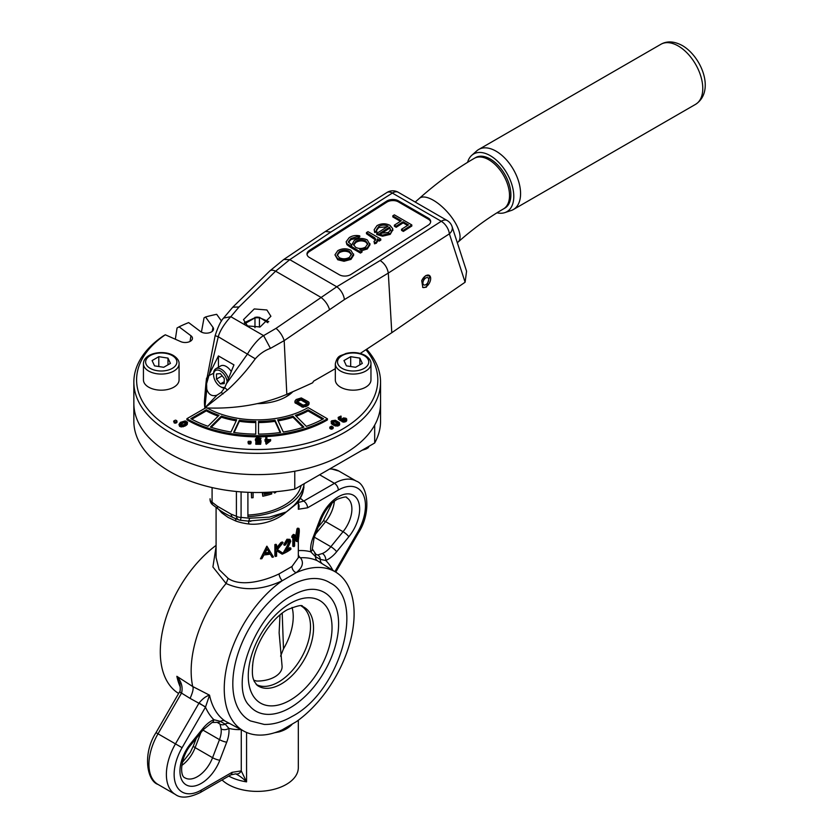 <?xml version="1.0" encoding="UTF-8"?>
<svg xmlns="http://www.w3.org/2000/svg" width="839" height="839" viewBox="0 0 839 839"><rect width="100%" height="100%" fill="white"/><g stroke="black" fill="none" stroke-linecap="round" stroke-linejoin="round"><path stroke-width="1.26" d="M275.737 491.706L275.737 492.524A60.303 34.819 180 0 1 274.426 493.007L274.426 491.822M274.426 493.007L273.703 491.874M264.254 492.399L264.254 494.496A60.303 34.819 180 0 0 271.731 492.493L271.731 493.919A60.303 34.819 180 0 1 262.785 496.227L262.785 492.441M262.785 496.227L262.324 492.451M270.001 492.126A58.94 34.021 180 0 1 264.254 493.647M253.095 492.472L253.095 497.705A60.303 34.819 180 0 1 251.553 497.842L251.553 492.441M251.553 497.842L251.354 492.43M297.289 538.46L297.698 532.838L299.051 532.975C299.156 530.321 298.894 529.409 298.285 530.258L297.258 536.929C297.174 539.634 297.52 540.568 298.285 539.729L299.051 532.975M296.964 539.519L298.285 539.729L297.782 540.222M297.604 535.943L298.957 536.09M298.275 540.893C297.237 542.12 296.744 541.029 296.817 537.621L298.275 529.136C299.062 527.825 299.387 528.864 299.25 532.251L298.275 540.893L297.551 541.627L296.272 541.375M296.954 528.927L298.275 529.136L298.852 528.36L297.499 528.203L296.954 528.927L295.538 537.327L296.817 537.621M296.954 540.694C295.936 541.847 295.464 540.725 295.538 537.327M292.853 537.642L293.304 536.09A42.485 24.53 0 0 0 294.615 534.779L294.615 545.969A42.485 24.53 0 0 1 293.996 546.609L293.996 536.561A42.485 24.53 0 0 1 292.853 537.642L291.699 537.212L292.14 535.67A41.121 23.744 0 0 0 293.409 534.401L294.615 534.779M293.304 536.09L292.14 535.67M293.996 546.609L292.801 546.21L292.801 537.621M287.913 540.956L285.564 544.857A42.485 24.53 0 0 1 284.599 545.34L287.966 539.781L289.906 539.372L290.755 541.239L286.456 550.982A42.485 24.53 0 0 0 290.86 548.161L290.86 549.304A42.485 24.53 0 0 1 284.18 553.289L289.958 541.9L289.392 540.704L287.913 540.956M284.599 545.34L283.718 544.731L286.969 539.236L289.906 539.372M289.958 541.9L288.899 541.396L287.19 545.948L288.186 546.493M284.18 553.289L283.309 552.681L287.19 545.948M290.86 548.161L289.78 547.678A41.121 23.744 0 0 1 287.42 549.283M287.966 539.781L286.969 539.236M283.551 553.583A42.485 24.53 0 0 1 282.198 554.18L276.608 550.762L276.608 556.163A42.485 24.53 0 0 1 275.465 556.488L275.465 545.298A42.485 24.53 0 0 0 276.608 544.972L276.608 549.23L281.652 543.211A42.485 24.53 0 0 0 283.121 542.592L277.279 549.786L283.551 553.583L276.629 549.094M276.608 544.972L275.979 544.27A41.121 23.744 0 0 1 274.877 544.584L275.465 545.298M275.465 556.488L274.877 555.775L274.877 544.584M283.121 542.592L282.282 541.963A41.121 23.744 0 0 1 280.866 542.56L281.652 543.211M275.979 548.528L280.866 542.56M265.134 552.901A41.121 23.744 0 0 0 269.12 552.324M267.169 549.178L264.663 553.75A42.485 24.53 0 0 0 269.581 553.069L267.169 549.178M267.096 547.007A42.485 24.53 0 0 0 267.274 546.976L273.483 557.002A42.485 24.53 0 0 1 272.193 557.295L270.221 554.107A42.485 24.53 0 0 1 263.981 554.967L261.852 558.722A42.485 24.53 0 0 1 260.468 558.795L267.096 547.007L266.781 546.231A41.121 23.744 0 0 0 266.949 546.21L271.07 553.111M267.274 546.976L266.949 546.21M260.468 558.795L266.781 546.231M272.193 557.295L271.06 555.46M253.756 680.177L256.598 681.048A24.897 14.378 0 0 0 282.093 666.323L279.125 632.805L279.985 614.935M301.411 606.104A45.233 26.114 -60 0 1 307.997 642.443A45.233 26.114 -60 0 1 278.517 682.044A45.233 26.114 -60 0 1 256.189 684.446M282.208 613.162L283.488 648.851A45.233 26.114 120 0 0 292.056 607.426M250.462 720.932A79.715 46.03 -60 0 1 236.808 657.451A79.715 46.03 -60 0 1 289.182 586.178A79.715 46.03 -60 0 1 330.157 582.906C365.72 600.179 340.498 691.619 291.878 716.548C282.418 722.033 273.199 724.655 264.222 724.424L250.462 720.932M216.084 507.375L216.084 557.662L219.115 569.587L228.124 578.365C240.51 587.101 263.897 581.238 279.041 573.918A5.485 2.056 -114.5 0 0 282.229 580.735A91.829 53.014 120 0 0 227.684 662.716A91.829 53.014 120 0 0 244.411 731.43A91.829 53.014 120 0 0 282.229 729.825L296.136 721.802A91.829 53.014 120 0 0 350.146 641.877A91.829 53.014 120 0 0 336.219 572.418A91.829 53.014 120 0 0 296.136 572.712L282.229 580.735C261.946 590.31 243.226 591.233 226.079 583.504A93.412 53.927 120 0 0 192.718 686.533L209.54 695.185L205.482 707.172L199.084 702.977C202.723 698.625 206.216 696.034 209.54 695.185A92.605 53.465 120 0 0 224.967 720.984L244.411 731.43M216.084 545.381A91.829 53.014 120 0 0 163.888 625.139A91.829 53.014 120 0 0 178.183 693.182L178.634 693.465M366.706 349.349A123.354 71.221 180 0 1 380.549 382.133A123.354 71.221 180 0 1 304.41 447.921A123.354 71.221 180 0 1 169.981 432.484A123.354 71.221 180 0 1 133.852 382.133L133.852 421.293A123.354 71.221 180 0 0 169.981 471.654A123.354 71.221 180 0 0 294.772 489.127L294.772 471.224A123.354 71.221 180 0 1 169.981 453.752A123.354 71.221 180 0 1 133.852 403.391A123.354 71.221 0 0 0 169.981 453.752A123.354 71.221 0 0 0 304.41 469.19A123.354 71.221 0 0 0 380.549 403.391A123.354 71.221 180 0 1 374.687 425.079L374.687 425.09M294.772 489.127L374.687 442.992L374.687 425.079M380.549 382.133L380.549 421.293A123.354 71.221 180 0 1 374.687 442.992M298.317 720.229L298.317 767.654A41.121 23.744 180 0 1 272.937 789.583A41.121 23.744 180 0 1 228.124 784.444A41.121 23.744 180 0 1 222.052 779.966M210.065 498.775L210.086 499.53A6.848 6.041 176.9 0 0 210.086 499.803L210.086 499.53A6.848 3.954 0 0 0 212.089 502.225L217.385 506.221L231.113 514.15L236.409 516.279A6.848 4.478 112.4 0 0 238.654 519.813L233.347 517.684A6.848 4.478 112.4 0 1 231.113 514.15M247.904 492.315L247.904 516.646A61.677 35.605 0 0 0 304.117 484.197L303.718 483.967M241.087 491.906L241.087 517.432L249.634 518.208L269.35 517.149L286.277 511.947C297.058 504.05 302.942 495.692 303.949 486.851L303.907 487.449A6.848 4.709 8.8 0 0 303.949 486.851M202.944 730.098L219.482 739.641A19.192 11.075 120 0 0 221.129 728.913L220.028 724.109L217.207 722.358A5.485 3.901 -75.4 0 0 220.416 721.393L225.198 724.151L228.848 728.346A24.667 14.242 -60 0 1 226.729 742.137L219.818 760.197A30.152 17.409 -60 0 1 186.195 784.885A30.152 17.409 -60 0 1 190.757 743.417L202.954 728.409A24.667 14.242 -60 0 1 211.554 720.827A24.667 14.242 -60 0 1 213.83 719.684L220.416 721.393A5.485 4.468 -55 0 1 224.967 720.984M232.025 772.352L241.265 770.884L246.561 781.864C242.597 778.057 238.979 775.393 235.696 773.862L230.893 774.858A5.485 3.167 60 0 0 232.025 772.352L201.266 790.107A5.485 3.167 60 0 1 200.133 792.614L230.893 774.858M279.041 573.918L292.035 566.419L298.317 557.673L298.317 540.809L298.338 550.615A98.079 56.622 -60 0 1 310.755 551.8A5.485 3.555 173 0 0 312.318 548.905L315.925 554.338L317.687 554.967L322.396 553.509A5.485 3.555 67 0 1 325.773 560.473L320.32 559.414L315.527 556.645L310.755 551.8A24.667 14.242 -60 0 1 312.874 538.019L319.774 519.96A30.152 17.409 -60 0 1 338.327 496.761A30.152 17.409 -60 0 1 358.945 503.201A30.152 17.409 -60 0 1 348.835 536.74L336.649 551.747A24.667 14.242 -60 0 1 325.773 560.473A98.079 56.622 -60 0 1 332.821 570.258M334.918 571.6L357.519 532.461A38.374 22.16 120 0 0 363.402 494.916A38.374 22.16 120 0 0 338.327 490.049L307.567 507.805L298.317 509.242M336.219 572.418L317.457 560.798A5.485 4.468 115 0 1 315.527 556.645A5.485 3.901 135.4 0 0 314.761 553.394M298.317 554.726A5.485 4.185 -93.2 0 0 300.488 557.767C304.054 562.623 302.606 567.604 296.136 572.712A5.485 4.08 -127.7 0 1 292.035 566.419M179.651 683.428L176.861 676.307L192.718 686.533C193.715 688.232 192.844 692.175 190.096 698.384L179.546 691.871L181.423 693.276L158.015 733.8L175.466 743.878L198.864 703.344M228.124 578.365L226.079 583.504L212.907 566.965L216.084 546.588M298.181 501.974L286.277 511.947C276.912 520.589 260.751 525.434 248.795 523.987A41.121 23.744 180 0 1 235.853 521.04L228.124 517.422L222.052 513.069A6.848 4.782 133.6 0 0 221.769 511.454M301.128 485.466A58.94 34.021 180 0 1 247.904 515.062M303.907 487.449C302.585 492.199 304.064 492.315 297.426 503.075L286.277 511.947L270.462 519.026L248.323 521.092M248.795 523.987A6.848 1.143 96.9 0 0 248.323 521.103M235.853 521.04A6.848 2.905 109.3 0 0 235.203 518.439M297.646 502.687L303.697 501.093L334.457 483.337A43.859 25.317 -60 0 1 356.376 481.156L338.935 471.088A43.859 25.317 120 0 0 329.496 469.085M180.354 687.214A92.605 53.465 -60 0 1 176.861 676.307C181.371 681.404 182.965 686.931 181.633 692.899L181.423 693.276M321.736 563.21A5.485 4.468 125 0 1 320.32 559.414A5.485 4.803 97.3 0 0 317.687 554.967M317.457 560.798A92.605 53.465 120 0 0 300.488 557.767A5.485 4.845 -32.9 0 1 298.317 556.666M179.63 683.345L179.588 683.208C180.07 682.117 180.752 692.521 179.546 691.871M229.194 723.491A5.485 4.468 -65 0 0 225.198 724.151A5.485 4.803 -37.3 0 1 220.028 724.109M292.035 724.403C288.689 727.906 284.358 730.402 279.041 731.912A5.485 2.674 75 0 1 279.167 731.136M279.041 731.912L274.647 732.73M221.129 728.913A5.485 3.555 -7 0 0 228.848 728.346A98.079 56.622 -60 0 0 240.845 729.563M217.207 722.358L212.099 722.494A5.485 3.555 -113 0 0 213.83 719.684A98.079 56.622 -60 0 1 205.482 707.172L182.084 747.696A38.374 22.16 120 0 0 176.2 785.241A38.374 22.16 120 0 0 201.266 790.107M205.565 706.931L190.096 698.384M241.265 729.783L241.265 770.884A5.485 4.457 111.2 0 1 235.696 773.862M307.567 507.805A5.485 3.167 -120 0 0 303.697 501.093A54.818 31.651 180 0 0 300.341 498.324M298.317 501.764L298.338 509.273A5.485 4.457 -68.8 0 0 298.317 503.515M212.089 487.585L212.089 502.225A6.848 3.356 126.6 0 0 212.844 504.931L218.15 508.927C221.286 511.528 226.352 514.443 233.347 517.684M236.409 491.497L236.409 516.279A6.848 3.954 0 0 0 241.087 517.432L240.468 520.285L248.229 521.092A6.848 1.374 95.3 0 1 248.124 521.071M249.634 518.208A6.848 1.374 95.3 0 1 248.229 521.092L250.892 521.292M316.607 589.681A68.525 39.569 -60 0 1 336.607 640.944A68.525 39.569 -60 0 1 290.147 707.78A68.525 39.569 -60 0 1 249.561 705.819C228.974 686.763 254.311 614.547 291.878 595.69C301.369 590.404 309.612 588.391 316.607 589.681M252.644 664.698L252.508 665.904M283.488 648.851L280.604 656.161M490.238 159.011A29.197 16.853 -120 0 0 475.65 157.564L474.287 158.351A29.197 16.853 -120 0 1 488.885 159.798A29.197 16.853 -120 0 1 507.952 185.524A29.197 16.853 -120 0 1 503.484 208.911L504.837 208.135A29.197 16.853 -120 0 0 509.315 184.737A29.197 16.853 -120 0 0 490.238 159.011M496.992 212.802A33.308 19.224 -120 0 0 504.816 212.624A33.308 19.224 -120 0 0 512.493 186.793A33.308 19.224 -120 0 0 490.238 155.655A33.308 19.224 -120 0 0 471.738 155.341A33.308 19.224 -120 0 0 467.585 162.336M504.816 212.624L511.234 210.495A34.672 20.021 -120 0 0 513.395 209.519A34.672 20.021 -120 0 0 518.712 181.738A34.672 20.021 -120 0 0 496.059 151.177A34.672 20.021 -120 0 0 478.723 149.468A34.672 20.021 -120 0 0 476.793 150.852L471.738 155.341M335.327 368.667L313.576 381.179L312.664 382.783A959.407 553.908 180 0 1 286.823 394.32L284.18 340.624L270.441 348.374L263.603 335.631L276.031 328.353C279.869 331.667 282.586 335.757 284.18 340.624L344.389 299.596L388.31 273.074L449.389 233.84A10.959 7.31 -18 0 0 452.085 226.614L466.578 271.249L465.1 282.229L449.389 233.84A10.959 6.009 -122.7 0 0 441.251 221.286A10.959 6.334 -60 0 1 441.65 221.045A10.959 6.334 -60 0 1 447.135 220.5L398.263 192.278A10.959 6.334 120 0 0 392.778 192.823A10.959 6.334 120 0 0 392.369 193.075L330.839 232.046L289.791 259.66L275.612 271.175L239.042 306.98L230.819 316.702C227.128 320.488 220.122 329.465 218.276 336.743L209.362 374.079L218.434 355.925L233.945 364.871L226.362 383.79L247.683 353.722C251.249 347.514 258.412 338.358 263.603 335.631L230.819 316.702L223.583 318.054L232.77 307.179L239.042 306.98M398.263 192.278A10.959 10.959 0 0 0 386.905 192.519A10.959 5.967 57.7 0 1 392.369 193.075L441.251 221.286L380.161 260.52L336.754 286.781L289.791 259.66L283.823 259.45L325.375 231.491L330.839 232.046M428.268 225.146A8.222 4.992 -2.7 0 0 430.669 221.402A8.222 4.992 -2.7 0 0 428.257 218.077L398.294 200.783A8.222 4.992 -2.7 0 0 386.674 201.129L309.402 250.41A8.222 4.992 -2.7 0 0 307.001 254.154A8.222 4.992 -2.7 0 0 309.402 257.479L339.376 274.783A8.222 4.992 -2.7 0 0 350.996 274.426L428.268 225.146M430.648 221.947A8.222 4.992 -2.7 0 0 428.31 219.168L398.347 201.863A8.222 4.992 -2.7 0 0 386.727 202.209L309.444 251.501A8.222 4.992 -2.7 0 0 307.074 254.699M400.413 221.307L392.841 216.934L392.788 215.843L401.283 220.751L394.361 225.167L394.414 226.257L396.197 227.285L403.129 222.87L407.576 225.439M403.129 222.87L403.077 221.779L408.446 224.883L401.514 229.299L401.566 230.389L403.36 231.417L411.844 226.006L411.792 224.915L394.351 214.847L392.788 215.843M376.575 230.295L378.819 227.505L378.767 226.415C381.871 224.747 384.975 224.663 388.1 226.173L376.711 233.431L376.763 234.521L382.574 236.189L390.208 234.375L392.809 229.823M378.819 227.505L387.104 226.803M390.208 234.375L392.757 228.732L389.967 225.345C385.625 223.205 381.305 223.3 377.005 225.639L374.163 229.708L374.687 232.508L376.816 232.046L376.491 229.729L378.767 226.415M377.351 240.017L379.228 241.108L380.791 240.101L380.749 239.021L367.996 231.658L366.433 232.655L366.486 233.745L375.746 240.153M374.865 238.916L374.813 237.836L375.83 239.639L374.005 241.412L374.551 243.824L376.344 243.216L377.602 241.16L377.309 238.926L379.176 240.017L380.749 239.021M361.557 250.735L367.293 248.984L370.009 244.705L367.262 239.923C362.941 237.888 358.62 238.045 354.32 240.374L351.677 245.03L348.321 241.873L350.922 238.475L359.732 235.843C355.715 235.056 352.212 235.665 349.202 237.668L346.14 241.758L346.853 243.583L360.424 251.983L361.987 250.987L359.753 249.697L367.241 247.904L369.957 243.614M346.14 241.758L346.906 244.673L350.356 247.232L360.466 253.074L362.029 252.067L361.987 250.987M348.437 242.398L350.975 239.566L358.222 237.93L359.784 236.934L359.732 235.843M334.95 254.846L337.76 259.765L344.032 261.275L350.975 259.398L353.712 255.087L350.88 250.274C346.465 248.176 342.081 248.323 337.729 250.693L334.95 254.846L337.708 258.685L343.98 260.184L350.922 258.307L353.659 253.997M276.031 328.353L336.754 286.781A10.959 5.6 -119.7 0 1 344.389 299.596M247.505 325.92L243.499 319.628L254.269 308.941L266.896 309.979L270.903 316.272L260.132 326.958L247.505 325.92M268.795 321.641L258.265 317.163A13.707 7.918 180 0 0 256.136 317.163L244.285 322.742M231.26 371.572A10.959 6.334 -120 0 0 226.184 366.465A10.959 6.334 -120 0 0 220.709 365.919L215.864 368.72A10.959 6.334 60 0 1 221.339 369.254A10.959 6.334 60 0 1 228.418 378.651M218.434 367.23L218.434 355.925M224.474 388.205A10.959 6.334 60 0 1 221.339 387.167L220.374 386.601A9.596 5.537 60 0 1 213.588 374.855A9.596 5.537 60 0 1 220.374 370.943A9.596 5.537 60 0 1 227.128 381.881M224.999 387.178A9.596 5.537 60 0 1 220.374 386.601L221.339 387.167M220.374 373.607L216.493 373.953L216.493 379.123L220.374 383.937L224.254 383.591L224.254 378.42L220.374 373.607M222.167 375.841L216.493 379.123M224.254 381.703L220.374 383.937M213.588 374.855L213.588 373.733A10.959 6.334 60 0 1 215.864 368.72M270.441 348.374C264.757 350.408 259.702 353.88 255.287 358.798C246.939 370.387 237.668 380.801 227.463 390.041L224.747 387.681L221.265 392.379L216.986 395.179C212.026 396.679 208.617 394.708 206.772 389.265L204.873 407.859L205.901 383.905L206.562 383.759L209.362 374.079M226.362 383.79L224.747 387.681M205.482 388.509L205.901 383.905L206.562 383.759L206.772 389.265M227.463 390.041L204.873 407.859L216.986 395.179M465.1 282.229L391.792 332.705L360.235 353.46M291.164 392.442A38.374 22.16 180 0 1 285.27 397.235M292.863 391.698A41.121 23.744 180 0 1 286.277 396.679A41.121 23.744 180 0 1 257.321 403.632M133.852 382.133A123.354 71.221 180 0 1 163.437 335.852L165.304 334.792A120.606 69.637 0 0 0 171.911 429.128A120.606 69.637 0 0 0 326.885 436.72A120.606 69.637 0 0 0 365.982 349.811M175.351 339.239L177.05 327.997L179.085 326.832L190.956 335.768A7.268 4.195 180 0 1 192.404 338.841A7.268 4.195 180 0 1 187.988 342.186A7.268 4.195 180 0 1 180.773 341.641L165.304 334.792M201.36 332.055A123.354 71.221 180 0 1 201.433 332.034L204.045 317.866L205.534 316.974L212.991 327.367A7.268 4.195 180 0 1 213.494 329.496A7.268 4.195 180 0 1 208.187 333.02A7.268 4.195 180 0 1 200.521 331.531L188.649 322.596A120.606 69.637 0 0 0 179.085 326.832M215.361 335.747L218.276 336.743L255.287 358.798M206.562 383.759L205.901 383.905L206.551 378.106L207.684 378.011M223.059 393.931L221.265 392.379M421.734 280.687L422.825 287.494L426.348 287.211L429.925 275.958L425.677 275.622L421.734 280.687A6.848 3.954 -60 0 1 425.834 275.716A6.848 3.954 -60 0 1 429.253 275.381A6.848 3.954 -60 0 1 429.925 275.958A6.848 3.954 120 0 1 428.97 283.771A6.848 3.954 120 0 1 422.615 287.358M425.834 277.95A4.111 2.37 -60 0 1 427.89 277.751A4.111 2.37 -60 0 1 428.519 281.044A4.111 2.37 -60 0 1 425.834 284.673A4.111 2.37 -60 0 1 423.779 284.872A4.111 2.37 -60 0 1 423.15 281.579A4.111 2.37 -60 0 1 425.834 277.95M286.823 394.32A120.606 69.637 180 0 1 204.873 407.869L204.873 407.869A120.606 69.637 180 0 1 204.611 398.682L205.576 387.408M267.84 322.69L259.419 317.289M254.983 317.289L254.962 327.692M244.883 323.665L254.962 317.845A19.601 11.316 0 0 1 259.44 317.845L259.44 327.137M221.506 321.054L216.672 314.31A120.606 69.637 0 0 0 205.534 316.974M211.239 408.069L212.015 408.079M207.097 407.964A71.273 41.142 0 0 0 308.081 407.586L327.43 418.787L327.43 419.909A98.677 56.979 180 0 1 187.485 420.14A98.677 56.979 180 0 1 186.908 419.804L186.908 418.682L205.639 407.901M255.822 443.149L255.822 444.271L260.625 444.271L261.023 441.733L260.562 440.045L258.013 440.496L256.514 439.08L257.185 438.398L261.034 438.294L256.64 437.832L255.413 438.996L255.811 440.381L259.88 440.905L259.618 442.52L255.832 442.52L255.822 443.149L260.625 443.149L261.023 440.611M255.434 439.688L256.629 441.964L259.691 442.069M255.413 438.996L255.434 440.433M256.692 439.898L260.237 439.846L261.034 438.294M251.186 441.996L250.777 443.81L249.582 444.041L248.386 443.81L247.987 441.996L248.386 441.304L250.788 441.304L250.777 442.688L248.386 442.688L247.987 441.996M177.029 422.248L175.33 423.223L174.208 422.898L173.642 421.126L175.341 420.15L176.473 420.475L177.029 422.248M184.884 426.107L181.245 426.936L179.536 426.254L178.959 424.471L180.395 422.363L185.22 420.905L187.517 422.216L186.038 425.446L184.884 426.107L184.884 424.985L181.245 425.824L178.959 424.471M187.517 422.216L187.223 424.482L186.038 425.446M339.627 423.716L339.627 424.828L338.432 425.824L335.327 426.002L331.342 423.695L331.678 420.769L335.359 420.266L339.365 422.583L339.627 423.716L338.432 424.702L335.327 424.88L331.342 422.573L331.111 421.419M333.188 427.124L333.188 428.247L331.499 429.222L329.8 428.247L329.8 427.124L331.499 426.149L333.188 427.124L331.499 428.1L329.8 427.124M346.738 419.06L346.098 421.461L343.308 422.153L338.453 419.343L338.19 417.371L341.001 416.06L341.095 416.689L339.25 417.633L341.295 419.28L343.56 417.906L345.983 418.273L346.738 419.06L346.098 420.339L343.308 421.031L338.138 417.717M341.095 416.689L341.095 417.812L339.764 418.179M266.875 438.734L266.875 439.468L270.619 439.699L265.764 443.16L265.774 440.097L265.03 439.468L265.774 439.468L265.785 437.622L266.875 437.622L266.875 438.734M270.619 439.468L270.619 440.821L266.215 444.271L265.764 443.16M265.774 441.22L265.03 441.22L265.03 440.097M309.035 402.405L309.025 404.125L307.672 405.719L302.69 407.177L294.971 402.71L294.961 401.063L296.157 399.5L301.316 397.938L308.574 401.881L309.025 403.003L307.672 404.597L302.69 406.055L295.433 402.112L294.961 401.063M370.964 363.78L370.964 379.889A17.818 10.288 180 0 1 359.962 389.39A17.818 10.288 180 0 1 340.54 387.167A17.818 10.288 180 0 1 335.327 379.889L335.327 363.78A17.818 10.288 0 0 0 340.54 371.048A17.818 10.288 0 0 0 359.962 373.282A17.818 10.288 0 0 0 370.964 363.78C371.142 360.864 369.244 358.106 365.29 355.495C359.449 352.443 352.967 351.782 345.846 353.513C340.812 356.239 337.614 354.498 335.327 363.78M179.074 363.78L179.074 379.889A17.818 10.288 180 0 1 168.083 389.39A17.818 10.288 180 0 1 148.66 387.167A17.818 10.288 180 0 1 143.438 379.889L143.438 363.78A17.818 10.288 0 0 0 148.66 371.048A17.818 10.288 0 0 0 168.083 373.282A17.818 10.288 0 0 0 179.074 363.78C179.252 360.864 177.365 358.106 173.4 355.495C163.374 349.496 143.595 353.02 143.438 363.78M327.43 418.787A98.677 56.979 180 0 1 187.485 419.018A98.677 56.979 180 0 1 186.908 418.682M280.646 432.452L274.993 420.213A74.01 42.726 180 0 1 258.538 421.451L258.506 434.12A95.94 55.395 0 0 0 280.646 432.452M230.987 432.001L236.692 419.783A74.01 42.726 180 0 1 221.37 416.102L210.379 427.061A95.94 55.395 0 0 0 230.987 432.001M207.999 426.264A95.94 55.395 180 0 1 190.799 418.682L206.331 409.736A74.01 42.726 0 0 0 218.989 415.305L207.999 426.264M295.37 415.368L306.308 426.338A95.94 55.395 0 0 0 323.539 418.776L308.049 409.81A74.01 42.726 180 0 1 295.37 415.368M283.299 432.043A95.94 55.395 0 0 0 303.928 427.124L292.989 416.154A74.01 42.726 180 0 1 277.646 419.815L283.299 432.043M255.769 434.12L255.801 421.451A74.01 42.726 180 0 1 239.346 420.192L233.641 432.421A95.94 55.395 0 0 0 255.769 434.12M255.79 422.573A74.01 42.726 180 0 1 239.346 421.304L234.123 432.484M239.346 420.192L239.346 421.304M303.089 427.397L292.989 417.277A74.01 42.726 180 0 1 278.129 420.853M292.989 416.154L292.989 417.277M322.543 419.322L308.049 410.932A74.01 42.726 180 0 1 296.188 416.196M308.049 409.81L308.049 410.932M191.795 419.227L206.331 410.858A74.01 42.726 0 0 0 218.161 416.134M206.331 409.736L206.331 410.858M236.21 420.811A74.01 42.726 180 0 1 221.37 417.214L211.229 427.324M221.37 416.102L221.37 417.214M274.993 420.213L274.993 421.335A74.01 42.726 180 0 1 258.538 422.573L258.506 434.12M258.538 421.451L258.538 422.573M280.163 432.525L274.993 421.335M296.607 401.231L303.089 405.111L305.312 404.618L307.378 402.825L300.928 398.892L298.548 399.458L296.607 401.231M307.001 403.433L300.928 400.014L297.037 401.703M307.221 402.447L307.221 403.077M301.243 398.986L301.243 400.098M300.928 398.892L300.928 400.014M300.572 398.892L300.572 400.014M299.471 399.123L299.471 400.245M298.548 399.458L298.548 400.581M297.467 400.077L297.467 401.199M297.153 400.392L297.153 401.514M294.971 401.587L294.971 402.71M295.433 402.112L295.433 403.234M301.778 405.793L301.778 406.915M302.69 406.055L302.69 407.177M303.603 406.066L303.603 407.188M305.469 405.667L305.469 406.779M306.319 405.384L306.319 406.496M307.672 404.597L307.672 405.719M308.458 403.884L308.458 405.006M309.025 403.003L309.025 404.125M266.875 437.622L266.875 439.468M266.875 440.097L268.753 440.097L266.865 441.576L266.875 440.097L267.326 441.22M266.215 443.16L266.215 444.271M270.619 439.699L270.619 440.821M342.836 420.171L343.057 418.734L345.626 419.206L344.881 420.15L342.836 420.171M342.732 420.108L345.238 419.92M345.207 418.766L345.207 419.888L345.175 418.745M344.441 418.525L344.441 419.647M343.812 418.535L343.812 419.657M343.057 418.734L343.057 419.846M342.805 418.892L342.805 420.014M342.438 419.343L342.438 419.94M339.648 417.119L339.648 418.084M339.973 416.941L339.973 418.053M340.728 416.71L340.728 417.832M338.453 418.221L338.453 419.343M340.162 419.521L340.162 420.643M342.176 420.685L342.176 421.807M343.308 421.031L343.308 422.153M344.43 420.989L344.43 422.111M345.532 420.664L345.532 421.786M346.098 420.339L346.098 421.461M346.685 419.699L346.685 420.821M331.185 426.946L331.971 427.124L331.185 427.303M331.499 426.852L331.499 427.397M330.367 427.775L330.367 428.897M331.499 428.1L331.499 429.222M332.622 427.775L332.622 428.897M332.58 421.147L334.939 420.863L338.306 422.814L338.495 423.59L337.1 424.387L334.342 423.726L332.401 422.342L332.58 421.147L332.58 422.258L334.939 421.986L338.232 423.873M338.306 422.814L338.306 423.789M337.33 422.017L337.33 423.139M336.313 421.43L336.313 422.552M334.939 420.863L334.939 421.986M333.576 420.748L333.576 421.87M332.915 420.947L332.915 422.069M331.342 422.573L331.342 423.695M332.527 423.538L332.527 424.66M333.628 424.209L333.628 425.331M335.327 424.88L335.327 426.002M337.288 425.037L337.288 426.16M338.432 424.702L338.432 425.824M339.019 424.366L339.019 425.488M186.038 424.324L184.884 424.985M184.181 424.503L181.455 425.163L180.091 424.366L181.234 422.772L185.02 421.556L186.373 422.332L186.174 423.118L184.181 424.503M180.333 424.649L183.626 422.772L186.122 423.16M186.038 421.954L186.038 423.066M185.702 421.755L185.702 422.877M185.02 421.556L185.02 422.678M183.626 421.65L183.626 422.772M182.241 422.216L182.241 423.328M181.234 422.772L181.234 423.894M180.27 423.58L180.27 424.576M187.223 423.359L187.223 424.482M179.536 425.132L179.536 426.254M180.123 425.478L180.123 426.59M181.245 425.824L181.245 426.936M183.206 425.667L183.206 426.789M177.029 421.136L175.33 422.111L173.642 421.126M174.208 421.786L174.208 422.898M175.33 422.111L175.33 423.223M176.463 421.786L176.463 422.898M248.386 442.688L248.386 443.81M249.582 442.919L249.582 444.041M250.777 442.688L250.777 443.81M260.625 443.149L260.625 444.271M256.765 438.65L256.765 439.762M257.185 438.398L257.185 439.521M258.349 438.252L258.349 439.374M259.209 438.283L259.209 439.405M259.671 438.378L259.671 439.5M260.237 438.724L260.237 439.846M255.811 440.381L255.811 441.503M256.629 440.842L256.629 441.964M257.814 441.136L257.814 442.247M259.073 441.104L259.073 442.226M369.202 446.159L368.174 447.743A19.706 11.379 180 0 1 365.888 449.054L362.06 450.281M368.174 446.757L368.174 447.743M365.888 448.068L365.888 449.054M350.681 356.69L343.969 360.571L346.423 365.867L355.6 367.283L362.312 363.402L359.858 358.106L350.681 356.69L350.681 366.517M359.858 364.829L359.858 358.106M163.72 367.283L170.432 363.402L167.978 358.106L158.802 356.69L152.09 360.571L154.544 365.867L163.72 367.283M167.978 364.829L167.978 358.106M158.802 366.517L158.802 356.69M337.76 259.765L337.708 258.685M344.032 261.275L343.98 260.184M350.975 259.398L350.922 258.307M339.26 257.678L337.163 254.815L339.302 251.595C342.606 249.791 345.941 249.676 349.307 251.27L351.426 254.217L349.36 257.405C345.993 259.178 342.627 259.272 339.26 257.678M337.247 255.36L339.344 252.686L339.302 251.595M339.344 252.686C342.658 250.882 345.993 250.767 349.36 252.35L351.405 254.752M349.36 252.35L349.307 251.27M351.698 245.617L351.677 245.03M350.975 239.566L350.922 238.475M358.222 237.93L358.169 236.839M346.906 244.673L346.853 243.583M360.466 253.074L360.424 251.983M367.293 248.984L367.241 247.904M355.684 247.348L353.523 244.579L355.809 241.338C359.019 239.461 362.301 239.314 365.636 240.877L367.744 243.761L365.552 247.075C362.259 248.858 358.966 248.952 355.684 247.348M353.607 245.114L355.862 242.419L355.809 241.338M355.862 242.419C359.071 240.552 362.354 240.405 365.689 241.968L367.713 244.306M365.689 241.968L365.636 240.877M374.551 243.824L374.498 242.744L376.302 242.125L377.55 240.069M374.005 241.412L374.498 242.744M376.344 243.216L376.302 242.125M379.228 241.108L379.176 240.017M366.433 232.655L374.813 237.836M382.574 236.189L382.521 235.109L390.156 233.284M392.851 230.41L392.757 228.732M374.687 232.508L374.645 231.428L376.763 230.956M374.163 229.708L374.645 231.428M376.711 233.431L382.521 235.109M389.506 227.18L390.596 229.645L388.509 232.434L379.847 233.336L389.506 227.18L390.649 230.735M381.084 233.672L389.558 228.26M396.197 227.285L396.155 226.205L403.077 221.779M394.361 225.167L396.155 226.205M403.36 231.417L403.307 230.337L411.792 224.915M401.514 229.299L403.307 230.337M200.836 732.699L195.13 747.633L212.571 757.701L219.482 739.641A5.485 1.196 -159.1 0 0 226.729 742.137M190.757 743.417A5.485 1.196 39.1 0 1 191.135 744.633C180.416 756.914 179.357 776.264 185.062 777.9A24.667 14.242 120 0 0 212.571 757.701A5.485 1.196 -159.1 0 0 219.818 760.197M196.305 738.278L193.379 745.934A5.485 1.196 -159.1 0 0 195.13 747.633A24.667 14.242 -60 0 1 181.79 765.43M179.41 692.112L156.012 732.646L158.015 733.8A43.859 25.317 120 0 0 158.015 784.444L175.466 794.523A43.859 25.317 -60 0 1 175.466 743.878L182.084 747.696M334.352 501.177A24.667 14.242 -60 0 1 325.605 521.638L343.046 531.706A24.667 14.242 120 0 0 346.79 497.779C347.115 496.363 343.917 496.856 337.194 499.268C330.283 503.505 324.892 510.311 321.022 519.677A5.485 1.196 20.9 0 1 319.774 519.96M318.096 527.332L323.256 520.967A5.485 1.196 -140.9 0 1 325.605 521.638L315.527 534.044M314.331 537.17L330.86 546.713L343.046 531.706A5.485 1.196 -140.9 0 1 348.835 536.74M322.396 553.509A19.192 11.075 120 0 0 330.86 546.713A5.485 1.196 -140.9 0 1 336.649 551.747M319.638 474.78L334.457 483.337A5.485 3.167 -120 0 1 338.327 490.049M222.052 513.069A41.121 23.744 180 0 1 219.021 509.567M246.561 732.437L246.561 781.864A41.121 23.744 180 0 1 228.774 776.085M312.874 538.019A5.485 1.196 20.9 0 0 314.111 537.736L321.022 519.677M202.954 728.409A5.485 1.196 39.1 0 1 203.332 729.626L191.135 744.633M357.519 532.461L358.389 532.964C372.013 512.021 367.555 484.806 356.376 481.156M217.385 506.221A6.848 3.356 126.6 0 0 218.15 508.927M281.306 683.932A45.579 26.313 -60 0 1 257.154 685.295L254.207 681.31C253.504 678.908 251.364 676.968 252.927 662.611C255.507 642.8 272.046 617.913 287.316 609.743C297.446 605.611 302.554 604.541 302.638 606.513A45.579 26.313 -60 0 1 311.447 642.485A45.579 26.313 -60 0 1 281.306 683.932M290.147 603.472A59.223 34.2 -60 0 1 332.034 627.645A59.223 34.2 -60 0 1 290.147 700.187A59.223 34.2 -60 0 1 248.271 676.003A59.223 34.2 -60 0 1 290.147 603.472M457.318 242.744L458.084 242.062A29.197 11.914 -131.6 0 0 455.074 222.44A29.197 11.914 -131.6 0 0 433.375 200.28A29.197 11.914 -131.6 0 0 419.353 198.382C437.15 182.587 455.472 169.247 474.287 158.351M660.922 44.268C667.131 40.765 674.283 41.205 682.369 45.579C701.708 56.79 715.342 91.409 695.594 104.33A34.672 20.021 -120 0 0 700.911 76.548A34.672 20.021 -120 0 0 678.258 45.988A34.672 20.021 -120 0 0 660.922 44.268L478.723 149.468M391.792 332.705L388.31 273.074C387.345 267.725 384.64 263.54 380.161 260.52M398.347 201.863L398.294 200.783M428.31 219.168L428.257 218.077M386.727 202.209L386.674 201.129M309.444 251.501L309.402 250.41M329.444 309.287C327.829 304.431 324.934 300.414 320.781 297.258L275.612 271.175A10.959 5.296 47.2 0 0 269.77 270.966L283.823 259.45M208.565 375.715L213.599 373.282M212.225 331.384L212.991 327.367M190.054 341.431L190.956 335.768M150.212 368.363A15.626 9.019 0 0 0 172.31 368.363A15.626 9.019 0 0 0 172.31 355.61A15.626 9.019 0 0 0 150.212 355.61A15.626 9.019 0 0 0 150.212 368.363M364.189 355.61A15.626 9.019 0 0 0 342.092 355.61A15.626 9.019 0 0 0 342.092 368.363A15.626 9.019 0 0 0 364.189 368.363A15.626 9.019 0 0 0 364.189 355.61M350.356 247.232L350.303 246.142M370.765 236.22L370.712 235.13M270.619 552.356L271.532 553.855M330.346 468.592L338.935 471.088M312.318 548.905L314.111 537.736M212.099 722.494L203.332 729.626M193.379 745.934L190.191 752.573L182.304 762.525M175.466 794.523C180.773 798.508 189.006 797.879 200.133 792.614M156.012 732.646C142.378 753.579 146.846 780.805 158.015 784.444M335.768 572.135L358.389 532.964M210.086 499.803A6.848 6.848 0 0 0 212.844 504.931M238.654 519.813A6.848 6.848 0 0 0 240.468 520.285M332.097 503.075L323.256 520.967M695.594 104.33L513.395 209.519M458.084 242.062C473.165 228.722 488.298 217.679 503.484 208.911M452.085 226.614A10.959 10.959 0 0 0 447.135 220.5M415.2 202.063L419.353 198.382M325.375 231.491L386.905 192.519M223.573 318.054C220.783 321.001 217.962 326.895 215.12 335.726L205.901 383.905M232.77 307.179L269.77 270.966"/></g></svg>

